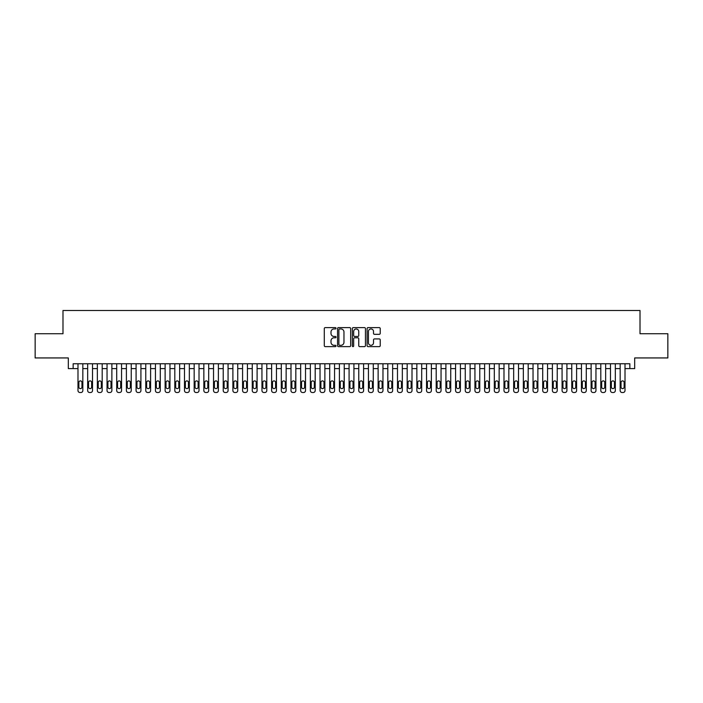 <?xml version="1.0" encoding="UTF-8"?>
<svg xmlns="http://www.w3.org/2000/svg" width="703" height="703" viewBox="0 0 703 703"><rect width="100%" height="100%" fill="white"/><g stroke="black" fill="none" stroke-linecap="round" stroke-linejoin="round"><path stroke-width="1.05" d="M336.008 328.283A0.668 0.668 0 0 0 335.349 327.616L325.243 327.616A0.949 0.949 0 0 0 324.294 328.573L324.294 345.674A0.949 0.949 0 0 0 325.243 346.623L335.349 346.623A0.668 0.668 0 0 0 336.008 345.964A0.668 0.668 0 0 0 335.349 345.296L334.039 345.296A3.04 3.04 0 0 1 330.999 342.256L330.999 340.832A3.04 3.04 0 0 1 334.039 337.791L335.349 337.791A0.668 0.668 0 0 0 336.008 337.124A0.668 0.668 0 0 0 335.349 336.456L334.039 336.456A3.04 3.04 0 0 1 330.999 333.415L330.999 331.992A3.04 3.04 0 0 1 334.039 328.951L335.349 328.951A0.668 0.668 0 0 0 336.008 328.283M379.277 334.32A0.949 0.949 0 0 0 380.226 333.371L380.226 328.573A0.949 0.949 0 0 0 379.277 327.616L368.056 327.616A0.949 0.949 0 0 0 367.107 328.573L367.107 345.674A0.949 0.949 0 0 0 368.056 346.623L379.277 346.623A0.949 0.949 0 0 0 380.226 345.674L380.226 339.883A0.949 0.949 0 0 0 379.277 338.925L374.471 338.925A0.949 0.949 0 0 0 373.521 339.883L373.521 342.756A2.54 2.54 0 0 1 370.982 345.296A2.54 2.54 0 0 1 368.442 342.756L368.442 331.491A2.54 2.54 0 0 1 370.982 328.951A2.54 2.54 0 0 1 373.521 331.491L373.521 333.371A0.949 0.949 0 0 0 374.471 334.32L379.277 334.32M629.853 368.592L634.686 368.592L634.686 357.941L667.85 357.941L667.85 333.732L640.011 333.732L640.011 310.498L62.989 310.498L62.989 333.732L35.15 333.732L35.15 357.941L68.314 357.941L68.314 368.592L77.989 368.592L77.989 390.569A1.933 1.933 0 0 0 79.931 392.502L80.898 392.502A1.933 1.933 0 0 0 82.831 390.569L82.831 368.592L87.673 368.592L87.673 390.569A1.933 1.933 0 0 0 89.606 392.502L90.582 392.502A1.933 1.933 0 0 0 92.515 390.569L92.515 368.592L97.357 368.592L97.357 390.569A1.933 1.933 0 0 0 99.29 392.502L100.257 392.502A1.933 1.933 0 0 0 102.199 390.569L102.199 368.592L107.041 368.592L107.041 390.569A1.933 1.933 0 0 0 108.974 392.502L109.94 392.502A1.933 1.933 0 0 0 111.874 390.569L111.874 368.592L116.716 368.592L116.716 390.569A1.933 1.933 0 0 0 118.658 392.502L119.624 392.502A1.933 1.933 0 0 0 121.557 390.569L121.557 368.592L126.399 368.592L126.399 390.569A1.933 1.933 0 0 0 128.333 392.502L129.308 392.502A1.933 1.933 0 0 0 131.241 390.569L131.241 368.592L136.083 368.592L136.083 390.569A1.933 1.933 0 0 0 138.016 392.502L138.983 392.502A1.933 1.933 0 0 0 140.925 390.569L140.925 368.592L145.767 368.592L145.767 390.569A1.933 1.933 0 0 0 147.7 392.502L148.667 392.502A1.933 1.933 0 0 0 150.6 390.569L150.6 368.592L155.442 368.592L155.442 390.569A1.933 1.933 0 0 0 157.384 392.502L158.351 392.502A1.933 1.933 0 0 0 160.284 390.569L160.284 368.592L165.126 368.592L165.126 390.569A1.933 1.933 0 0 0 167.059 392.502L168.035 392.502A1.933 1.933 0 0 0 169.968 390.569L169.968 368.592L174.81 368.592L174.81 390.569A1.933 1.933 0 0 0 176.743 392.502L177.71 392.502A1.933 1.933 0 0 0 179.652 390.569L179.652 368.592L184.494 368.592L184.494 390.569A1.933 1.933 0 0 0 186.427 392.502L187.393 392.502A1.933 1.933 0 0 0 189.335 390.569L189.335 368.592L194.169 368.592L194.169 390.569A1.933 1.933 0 0 0 196.111 392.502L197.077 392.502A1.933 1.933 0 0 0 199.011 390.569L199.011 368.592L203.852 368.592L203.852 390.569A1.933 1.933 0 0 0 205.794 392.502L206.761 392.502A1.933 1.933 0 0 0 208.694 390.569L208.694 368.592L213.536 368.592L213.536 390.569A1.933 1.933 0 0 0 215.47 392.502L216.436 392.502A1.933 1.933 0 0 0 218.378 390.569L218.378 368.592L223.22 368.592L223.22 390.569A1.933 1.933 0 0 0 225.153 392.502L226.12 392.502A1.933 1.933 0 0 0 228.062 390.569L228.062 368.592L232.895 368.592L232.895 390.569A1.933 1.933 0 0 0 234.837 392.502L235.804 392.502A1.933 1.933 0 0 0 237.737 390.569L237.737 368.592L242.579 368.592L242.579 390.569A1.933 1.933 0 0 0 244.521 392.502L245.488 392.502A1.933 1.933 0 0 0 247.421 390.569L247.421 368.592L252.263 368.592L252.263 390.569A1.933 1.933 0 0 0 254.196 392.502L255.163 392.502A1.933 1.933 0 0 0 257.105 390.569L257.105 368.592L261.947 368.592L261.947 390.569A1.933 1.933 0 0 0 263.88 392.502L264.846 392.502A1.933 1.933 0 0 0 266.789 390.569L266.789 368.592L271.622 368.592L271.622 390.569A1.933 1.933 0 0 0 273.564 392.502L274.53 392.502A1.933 1.933 0 0 0 276.464 390.569L276.464 368.592L281.305 368.592L281.305 390.569A1.933 1.933 0 0 0 283.247 392.502L284.214 392.502A1.933 1.933 0 0 0 286.147 390.569L286.147 368.592L290.989 368.592L290.989 390.569A1.933 1.933 0 0 0 292.923 392.502L293.898 392.502A1.933 1.933 0 0 0 295.831 390.569L295.831 368.592L300.673 368.592L300.673 390.569A1.933 1.933 0 0 0 302.606 392.502L303.573 392.502A1.933 1.933 0 0 0 305.515 390.569L305.515 368.592L310.357 368.592L310.357 390.569A1.933 1.933 0 0 0 312.29 392.502L313.257 392.502A1.933 1.933 0 0 0 315.19 390.569L315.19 368.592L320.032 368.592L320.032 390.569A1.933 1.933 0 0 0 321.974 392.502L322.941 392.502A1.933 1.933 0 0 0 324.874 390.569L324.874 368.592L329.716 368.592L329.716 390.569A1.933 1.933 0 0 0 331.649 392.502L332.624 392.502A1.933 1.933 0 0 0 334.558 390.569L334.558 368.592L339.4 368.592L339.4 390.569A1.933 1.933 0 0 0 341.333 392.502L342.299 392.502A1.933 1.933 0 0 0 344.242 390.569L344.242 368.592L349.083 368.592L349.083 390.569A1.933 1.933 0 0 0 351.017 392.502L351.983 392.502A1.933 1.933 0 0 0 353.917 390.569L353.917 368.592L358.758 368.592L358.758 390.569A1.933 1.933 0 0 0 360.701 392.502L361.667 392.502A1.933 1.933 0 0 0 363.6 390.569L363.6 368.592L368.442 368.592L368.442 390.569A1.933 1.933 0 0 0 370.376 392.502L371.351 392.502A1.933 1.933 0 0 0 373.284 390.569L373.284 368.592L378.126 368.592L378.126 390.569A1.933 1.933 0 0 0 380.059 392.502L381.026 392.502A1.933 1.933 0 0 0 382.968 390.569L382.968 368.592L387.81 368.592L387.81 390.569A1.933 1.933 0 0 0 389.743 392.502L390.71 392.502A1.933 1.933 0 0 0 392.643 390.569L392.643 368.592L397.485 368.592L397.485 390.569A1.933 1.933 0 0 0 399.427 392.502L400.394 392.502A1.933 1.933 0 0 0 402.327 390.569L402.327 368.592L407.169 368.592L407.169 390.569A1.933 1.933 0 0 0 409.102 392.502L410.077 392.502A1.933 1.933 0 0 0 412.011 390.569L412.011 368.592L416.853 368.592L416.853 390.569A1.933 1.933 0 0 0 418.786 392.502L419.753 392.502A1.933 1.933 0 0 0 421.695 390.569L421.695 368.592L426.536 368.592L426.536 390.569A1.933 1.933 0 0 0 428.47 392.502L429.436 392.502A1.933 1.933 0 0 0 431.378 390.569L431.378 368.592L436.212 368.592L436.212 390.569A1.933 1.933 0 0 0 438.154 392.502L439.12 392.502A1.933 1.933 0 0 0 441.053 390.569L441.053 368.592L445.895 368.592L445.895 390.569A1.933 1.933 0 0 0 447.837 392.502L448.804 392.502A1.933 1.933 0 0 0 450.737 390.569L450.737 368.592L455.579 368.592L455.579 390.569A1.933 1.933 0 0 0 457.512 392.502L458.479 392.502A1.933 1.933 0 0 0 460.421 390.569L460.421 368.592L465.263 368.592L465.263 390.569A1.933 1.933 0 0 0 467.196 392.502L468.163 392.502A1.933 1.933 0 0 0 470.105 390.569L470.105 368.592L474.938 368.592L474.938 390.569A1.933 1.933 0 0 0 476.88 392.502L477.847 392.502A1.933 1.933 0 0 0 479.78 390.569L479.78 368.592L484.622 368.592L484.622 390.569A1.933 1.933 0 0 0 486.564 392.502L487.53 392.502A1.933 1.933 0 0 0 489.464 390.569L489.464 368.592L494.306 368.592L494.306 390.569A1.933 1.933 0 0 0 496.239 392.502L497.206 392.502A1.933 1.933 0 0 0 499.148 390.569L499.148 368.592L503.989 368.592L503.989 390.569A1.933 1.933 0 0 0 505.923 392.502L506.889 392.502A1.933 1.933 0 0 0 508.831 390.569L508.831 368.592L513.665 368.592L513.665 390.569A1.933 1.933 0 0 0 515.607 392.502L516.573 392.502A1.933 1.933 0 0 0 518.506 390.569L518.506 368.592L523.348 368.592L523.348 390.569A1.933 1.933 0 0 0 525.29 392.502L526.257 392.502A1.933 1.933 0 0 0 528.19 390.569L528.19 368.592L533.032 368.592L533.032 390.569A1.933 1.933 0 0 0 534.965 392.502L535.941 392.502A1.933 1.933 0 0 0 537.874 390.569L537.874 368.592L542.716 368.592L542.716 390.569A1.933 1.933 0 0 0 544.649 392.502L545.616 392.502A1.933 1.933 0 0 0 547.558 390.569L547.558 368.592L552.4 368.592L552.4 390.569A1.933 1.933 0 0 0 554.333 392.502L555.3 392.502A1.933 1.933 0 0 0 557.233 390.569L557.233 368.592L562.075 368.592L562.075 390.569A1.933 1.933 0 0 0 564.017 392.502L564.984 392.502A1.933 1.933 0 0 0 566.917 390.569L566.917 368.592L571.759 368.592L571.759 390.569A1.933 1.933 0 0 0 573.692 392.502L574.667 392.502A1.933 1.933 0 0 0 576.601 390.569L576.601 368.592L581.443 368.592L581.443 390.569A1.933 1.933 0 0 0 583.376 392.502L584.342 392.502A1.933 1.933 0 0 0 586.284 390.569L586.284 368.592L591.126 368.592L591.126 390.569A1.933 1.933 0 0 0 593.06 392.502L594.026 392.502A1.933 1.933 0 0 0 595.959 390.569L595.959 368.592L600.801 368.592L600.801 390.569A1.933 1.933 0 0 0 602.743 392.502L603.71 392.502A1.933 1.933 0 0 0 605.643 390.569L605.643 368.592L610.485 368.592L610.485 390.569A1.933 1.933 0 0 0 612.418 392.502L613.394 392.502A1.933 1.933 0 0 0 615.327 390.569L615.327 368.592L620.169 368.592L620.169 390.569A1.933 1.933 0 0 0 622.102 392.502L623.069 392.502A1.933 1.933 0 0 0 625.011 390.569L625.011 368.592L629.853 368.592L629.853 363.75L73.147 363.75L73.147 368.592M350.665 328.573A0.949 0.949 0 0 0 349.716 327.616L338.503 327.616A0.949 0.949 0 0 0 337.554 328.573L337.554 345.674A0.949 0.949 0 0 0 338.503 346.623L349.716 346.623A0.949 0.949 0 0 0 350.665 345.674L350.665 328.573M353.284 327.616L364.497 327.616A0.949 0.949 0 0 1 365.446 328.573L365.446 345.674A0.949 0.949 0 0 1 364.497 346.623L359.699 346.623A0.949 0.949 0 0 1 358.75 345.674L358.75 338.741A0.949 0.949 0 0 0 357.792 337.791L354.611 337.791A0.949 0.949 0 0 0 353.662 338.741L353.662 345.964A0.668 0.668 0 0 1 352.994 346.623A0.668 0.668 0 0 1 352.335 345.964L352.335 328.573A0.949 0.949 0 0 1 353.284 327.616M339.549 328.951A0.668 0.668 0 0 0 338.881 329.619L338.881 344.628A0.668 0.668 0 0 0 339.549 345.296L340.929 345.296A3.04 3.04 0 0 0 343.969 342.256L343.969 331.992A3.04 3.04 0 0 0 340.929 328.951L339.549 328.951M358.75 331.544A2.54 2.54 0 0 0 356.201 328.995A2.54 2.54 0 0 0 353.662 331.544L353.662 335.507A0.949 0.949 0 0 0 354.611 336.456L357.792 336.456A0.949 0.949 0 0 0 358.75 335.507L358.75 331.544M82.831 363.75L82.831 390.569M77.989 363.75L77.989 390.569M81.961 387.081A1.547 1.547 0 0 1 80.414 388.627A1.547 1.547 0 0 1 78.859 387.081L78.859 382.432A1.547 1.547 0 0 1 80.414 380.885A1.547 1.547 0 0 1 81.961 382.432L81.961 387.081M79.931 392.502L80.898 392.502M92.515 363.75L92.515 390.569M87.673 363.75L87.673 390.569M91.645 387.081A1.547 1.547 0 0 1 90.089 388.627A1.547 1.547 0 0 1 88.543 387.081L88.543 382.432A1.547 1.547 0 0 1 90.089 380.885A1.547 1.547 0 0 1 91.645 382.432L91.645 387.081M89.606 392.502L90.582 392.502M102.199 363.75L102.199 390.569M97.357 363.75L97.357 390.569M101.329 387.081A1.547 1.547 0 0 1 99.773 388.627A1.547 1.547 0 0 1 98.227 387.081L98.227 382.432A1.547 1.547 0 0 1 99.773 380.885A1.547 1.547 0 0 1 101.329 382.432L101.329 387.081M99.29 392.502L100.257 392.502M111.874 363.75L111.874 390.569M107.041 363.75L107.041 390.569M111.004 387.081A1.547 1.547 0 0 1 109.457 388.627A1.547 1.547 0 0 1 107.91 387.081L107.91 382.432A1.547 1.547 0 0 1 109.457 380.885A1.547 1.547 0 0 1 111.004 382.432L111.004 387.081M108.974 392.502L109.94 392.502M121.557 363.75L121.557 390.569M116.716 363.75L116.716 390.569M120.688 387.081A1.547 1.547 0 0 1 119.141 388.627A1.547 1.547 0 0 1 117.586 387.081L117.586 382.432A1.547 1.547 0 0 1 119.141 380.885A1.547 1.547 0 0 1 120.688 382.432L120.688 387.081M118.658 392.502L119.624 392.502M131.241 363.75L131.241 390.569M126.399 363.75L126.399 390.569M130.371 387.081A1.547 1.547 0 0 1 128.825 388.627A1.547 1.547 0 0 1 127.269 387.081L127.269 382.432A1.547 1.547 0 0 1 128.825 380.885A1.547 1.547 0 0 1 130.371 382.432L130.371 387.081M128.333 392.502L129.308 392.502M140.925 363.75L140.925 390.569M136.083 363.75L136.083 390.569M140.055 387.081A1.547 1.547 0 0 1 138.5 388.627A1.547 1.547 0 0 1 136.953 387.081L136.953 382.432A1.547 1.547 0 0 1 138.5 380.885A1.547 1.547 0 0 1 140.055 382.432L140.055 387.081M138.016 392.502L138.983 392.502M150.6 363.75L150.6 390.569M145.767 363.75L145.767 390.569M149.73 387.081A1.547 1.547 0 0 1 148.184 388.627A1.547 1.547 0 0 1 146.637 387.081L146.637 382.432A1.547 1.547 0 0 1 148.184 380.885A1.547 1.547 0 0 1 149.73 382.432L149.73 387.081M147.7 392.502L148.667 392.502M160.284 363.75L160.284 390.569M155.442 363.75L155.442 390.569M159.414 387.081A1.547 1.547 0 0 1 157.867 388.627A1.547 1.547 0 0 1 156.321 387.081L156.321 382.432A1.547 1.547 0 0 1 157.867 380.885A1.547 1.547 0 0 1 159.414 382.432L159.414 387.081M157.384 392.502L158.351 392.502M169.968 363.75L169.968 390.569M165.126 363.75L165.126 390.569M169.098 387.081A1.547 1.547 0 0 1 167.551 388.627A1.547 1.547 0 0 1 165.996 387.081L165.996 382.432A1.547 1.547 0 0 1 167.551 380.885A1.547 1.547 0 0 1 169.098 382.432L169.098 387.081M167.059 392.502L168.035 392.502M179.652 363.75L179.652 390.569M174.81 363.75L174.81 390.569M178.782 387.081A1.547 1.547 0 0 1 177.226 388.627A1.547 1.547 0 0 1 175.68 387.081L175.68 382.432A1.547 1.547 0 0 1 177.226 380.885A1.547 1.547 0 0 1 178.782 382.432L178.782 387.081M176.743 392.502L177.71 392.502M189.335 363.75L189.335 390.569M184.494 363.75L184.494 390.569M188.457 387.081A1.547 1.547 0 0 1 186.91 388.627A1.547 1.547 0 0 1 185.364 387.081L185.364 382.432A1.547 1.547 0 0 1 186.91 380.885A1.547 1.547 0 0 1 188.457 382.432L188.457 387.081M186.427 392.502L187.393 392.502M199.011 363.75L199.011 390.569M194.169 363.75L194.169 390.569M198.141 387.081A1.547 1.547 0 0 1 196.594 388.627A1.547 1.547 0 0 1 195.047 387.081L195.047 382.432A1.547 1.547 0 0 1 196.594 380.885A1.547 1.547 0 0 1 198.141 382.432L198.141 387.081M196.111 392.502L197.077 392.502M208.694 363.75L208.694 390.569M203.852 363.75L203.852 390.569M207.824 387.081A1.547 1.547 0 0 1 206.278 388.627A1.547 1.547 0 0 1 204.722 387.081L204.722 382.432A1.547 1.547 0 0 1 206.278 380.885A1.547 1.547 0 0 1 207.824 382.432L207.824 387.081M205.794 392.502L206.761 392.502M218.378 363.75L218.378 390.569M213.536 363.75L213.536 390.569M217.508 387.081A1.547 1.547 0 0 1 215.953 388.627A1.547 1.547 0 0 1 214.406 387.081L214.406 382.432A1.547 1.547 0 0 1 215.953 380.885A1.547 1.547 0 0 1 217.508 382.432L217.508 387.081M215.47 392.502L216.436 392.502M228.062 363.75L228.062 390.569M223.22 363.75L223.22 390.569M227.183 387.081A1.547 1.547 0 0 1 225.637 388.627A1.547 1.547 0 0 1 224.09 387.081L224.09 382.432A1.547 1.547 0 0 1 225.637 380.885A1.547 1.547 0 0 1 227.183 382.432L227.183 387.081M225.153 392.502L226.12 392.502M237.737 363.75L237.737 390.569M232.895 363.75L232.895 390.569M236.867 387.081A1.547 1.547 0 0 1 235.32 388.627A1.547 1.547 0 0 1 233.774 387.081L233.774 382.432A1.547 1.547 0 0 1 235.32 380.885A1.547 1.547 0 0 1 236.867 382.432L236.867 387.081M234.837 392.502L235.804 392.502M247.421 363.75L247.421 390.569M242.579 363.75L242.579 390.569M246.551 387.081A1.547 1.547 0 0 1 245.004 388.627A1.547 1.547 0 0 1 243.449 387.081L243.449 382.432A1.547 1.547 0 0 1 245.004 380.885A1.547 1.547 0 0 1 246.551 382.432L246.551 387.081M244.521 392.502L245.488 392.502M257.105 363.75L257.105 390.569M252.263 363.75L252.263 390.569M256.235 387.081A1.547 1.547 0 0 1 254.679 388.627A1.547 1.547 0 0 1 253.133 387.081L253.133 382.432A1.547 1.547 0 0 1 254.679 380.885A1.547 1.547 0 0 1 256.235 382.432L256.235 387.081M254.196 392.502L255.163 392.502M266.789 363.75L266.789 390.569M261.947 363.75L261.947 390.569M265.91 387.081A1.547 1.547 0 0 1 264.363 388.627A1.547 1.547 0 0 1 262.817 387.081L262.817 382.432A1.547 1.547 0 0 1 264.363 380.885A1.547 1.547 0 0 1 265.91 382.432L265.91 387.081M263.88 392.502L264.846 392.502M276.464 363.75L276.464 390.569M271.622 363.75L271.622 390.569M275.594 387.081A1.547 1.547 0 0 1 274.047 388.627A1.547 1.547 0 0 1 272.5 387.081L272.5 382.432A1.547 1.547 0 0 1 274.047 380.885A1.547 1.547 0 0 1 275.594 382.432L275.594 387.081M273.564 392.502L274.53 392.502M286.147 363.75L286.147 390.569M281.305 363.75L281.305 390.569M285.277 387.081A1.547 1.547 0 0 1 283.731 388.627A1.547 1.547 0 0 1 282.175 387.081L282.175 382.432A1.547 1.547 0 0 1 283.731 380.885A1.547 1.547 0 0 1 285.277 382.432L285.277 387.081M283.247 392.502L284.214 392.502M295.831 363.75L295.831 390.569M290.989 363.75L290.989 390.569M294.961 387.081A1.547 1.547 0 0 1 293.406 388.627A1.547 1.547 0 0 1 291.859 387.081L291.859 382.432A1.547 1.547 0 0 1 293.406 380.885A1.547 1.547 0 0 1 294.961 382.432L294.961 387.081M292.923 392.502L293.898 392.502M305.515 363.75L305.515 390.569M300.673 363.75L300.673 390.569M304.636 387.081A1.547 1.547 0 0 1 303.09 388.627A1.547 1.547 0 0 1 301.543 387.081L301.543 382.432A1.547 1.547 0 0 1 303.09 380.885A1.547 1.547 0 0 1 304.636 382.432L304.636 387.081M302.606 392.502L303.573 392.502M315.19 363.75L315.19 390.569M310.357 363.75L310.357 390.569M314.32 387.081A1.547 1.547 0 0 1 312.773 388.627A1.547 1.547 0 0 1 311.227 387.081L311.227 382.432A1.547 1.547 0 0 1 312.773 380.885A1.547 1.547 0 0 1 314.32 382.432L314.32 387.081M312.29 392.502L313.257 392.502M324.874 363.75L324.874 390.569M320.032 363.75L320.032 390.569M324.004 387.081A1.547 1.547 0 0 1 322.457 388.627A1.547 1.547 0 0 1 320.902 387.081L320.902 382.432A1.547 1.547 0 0 1 322.457 380.885A1.547 1.547 0 0 1 324.004 382.432L324.004 387.081M321.974 392.502L322.941 392.502M334.558 363.75L334.558 390.569M329.716 363.75L329.716 390.569M333.688 387.081A1.547 1.547 0 0 1 332.132 388.627A1.547 1.547 0 0 1 330.586 387.081L330.586 382.432A1.547 1.547 0 0 1 332.132 380.885A1.547 1.547 0 0 1 333.688 382.432L333.688 387.081M331.649 392.502L332.624 392.502M344.242 363.75L344.242 390.569M339.4 363.75L339.4 390.569M343.372 387.081A1.547 1.547 0 0 1 341.816 388.627A1.547 1.547 0 0 1 340.27 387.081L340.27 382.432A1.547 1.547 0 0 1 341.816 380.885A1.547 1.547 0 0 1 343.372 382.432L343.372 387.081M341.333 392.502L342.299 392.502M353.917 363.75L353.917 390.569M349.083 363.75L349.083 390.569M353.047 387.081A1.547 1.547 0 0 1 351.5 388.627A1.547 1.547 0 0 1 349.953 387.081L349.953 382.432A1.547 1.547 0 0 1 351.5 380.885A1.547 1.547 0 0 1 353.047 382.432L353.047 387.081M351.017 392.502L351.983 392.502M363.6 363.75L363.6 390.569M358.758 363.75L358.758 390.569M362.73 387.081A1.547 1.547 0 0 1 361.184 388.627A1.547 1.547 0 0 1 359.628 387.081L359.628 382.432A1.547 1.547 0 0 1 361.184 380.885A1.547 1.547 0 0 1 362.73 382.432L362.73 387.081M360.701 392.502L361.667 392.502M373.284 363.75L373.284 390.569M368.442 363.75L368.442 390.569M372.414 387.081A1.547 1.547 0 0 1 370.868 388.627A1.547 1.547 0 0 1 369.312 387.081L369.312 382.432A1.547 1.547 0 0 1 370.868 380.885A1.547 1.547 0 0 1 372.414 382.432L372.414 387.081M370.376 392.502L371.351 392.502M382.968 363.75L382.968 390.569M378.126 363.75L378.126 390.569M382.098 387.081A1.547 1.547 0 0 1 380.543 388.627A1.547 1.547 0 0 1 378.996 387.081L378.996 382.432A1.547 1.547 0 0 1 380.543 380.885A1.547 1.547 0 0 1 382.098 382.432L382.098 387.081M380.059 392.502L381.026 392.502M392.643 363.75L392.643 390.569M387.81 363.75L387.81 390.569M391.773 387.081A1.547 1.547 0 0 1 390.227 388.627A1.547 1.547 0 0 1 388.68 387.081L388.68 382.432A1.547 1.547 0 0 1 390.227 380.885A1.547 1.547 0 0 1 391.773 382.432L391.773 387.081M389.743 392.502L390.71 392.502M402.327 363.75L402.327 390.569M397.485 363.75L397.485 390.569M401.457 387.081A1.547 1.547 0 0 1 399.91 388.627A1.547 1.547 0 0 1 398.364 387.081L398.364 382.432A1.547 1.547 0 0 1 399.91 380.885A1.547 1.547 0 0 1 401.457 382.432L401.457 387.081M399.427 392.502L400.394 392.502M412.011 363.75L412.011 390.569M407.169 363.75L407.169 390.569M411.141 387.081A1.547 1.547 0 0 1 409.594 388.627A1.547 1.547 0 0 1 408.039 387.081L408.039 382.432A1.547 1.547 0 0 1 409.594 380.885A1.547 1.547 0 0 1 411.141 382.432L411.141 387.081M409.102 392.502L410.077 392.502M421.695 363.75L421.695 390.569M416.853 363.75L416.853 390.569M420.825 387.081A1.547 1.547 0 0 1 419.269 388.627A1.547 1.547 0 0 1 417.723 387.081L417.723 382.432A1.547 1.547 0 0 1 419.269 380.885A1.547 1.547 0 0 1 420.825 382.432L420.825 387.081M418.786 392.502L419.753 392.502M431.378 363.75L431.378 390.569M426.536 363.75L426.536 390.569M430.5 387.081A1.547 1.547 0 0 1 428.953 388.627A1.547 1.547 0 0 1 427.406 387.081L427.406 382.432A1.547 1.547 0 0 1 428.953 380.885A1.547 1.547 0 0 1 430.5 382.432L430.5 387.081M428.47 392.502L429.436 392.502M441.053 363.75L441.053 390.569M436.212 363.75L436.212 390.569M440.183 387.081A1.547 1.547 0 0 1 438.637 388.627A1.547 1.547 0 0 1 437.09 387.081L437.09 382.432A1.547 1.547 0 0 1 438.637 380.885A1.547 1.547 0 0 1 440.183 382.432L440.183 387.081M438.154 392.502L439.12 392.502M450.737 363.75L450.737 390.569M445.895 363.75L445.895 390.569M449.867 387.081A1.547 1.547 0 0 1 448.321 388.627A1.547 1.547 0 0 1 446.765 387.081L446.765 382.432A1.547 1.547 0 0 1 448.321 380.885A1.547 1.547 0 0 1 449.867 382.432L449.867 387.081M447.837 392.502L448.804 392.502M460.421 363.75L460.421 390.569M455.579 363.75L455.579 390.569M459.551 387.081A1.547 1.547 0 0 1 457.996 388.627A1.547 1.547 0 0 1 456.449 387.081L456.449 382.432A1.547 1.547 0 0 1 457.996 380.885A1.547 1.547 0 0 1 459.551 382.432L459.551 387.081M457.512 392.502L458.479 392.502M470.105 363.75L470.105 390.569M465.263 363.75L465.263 390.569M469.226 387.081A1.547 1.547 0 0 1 467.68 388.627A1.547 1.547 0 0 1 466.133 387.081L466.133 382.432A1.547 1.547 0 0 1 467.68 380.885A1.547 1.547 0 0 1 469.226 382.432L469.226 387.081M467.196 392.502L468.163 392.502M479.78 363.75L479.78 390.569M474.938 363.75L474.938 390.569M478.91 387.081A1.547 1.547 0 0 1 477.363 388.627A1.547 1.547 0 0 1 475.817 387.081L475.817 382.432A1.547 1.547 0 0 1 477.363 380.885A1.547 1.547 0 0 1 478.91 382.432L478.91 387.081M476.88 392.502L477.847 392.502M489.464 363.75L489.464 390.569M484.622 363.75L484.622 390.569M488.594 387.081A1.547 1.547 0 0 1 487.047 388.627A1.547 1.547 0 0 1 485.492 387.081L485.492 382.432A1.547 1.547 0 0 1 487.047 380.885A1.547 1.547 0 0 1 488.594 382.432L488.594 387.081M486.564 392.502L487.53 392.502M499.148 363.75L499.148 390.569M494.306 363.75L494.306 390.569M498.278 387.081A1.547 1.547 0 0 1 496.722 388.627A1.547 1.547 0 0 1 495.176 387.081L495.176 382.432A1.547 1.547 0 0 1 496.722 380.885A1.547 1.547 0 0 1 498.278 382.432L498.278 387.081M496.239 392.502L497.206 392.502M508.831 363.75L508.831 390.569M503.989 363.75L503.989 390.569M507.953 387.081A1.547 1.547 0 0 1 506.406 388.627A1.547 1.547 0 0 1 504.859 387.081L504.859 382.432A1.547 1.547 0 0 1 506.406 380.885A1.547 1.547 0 0 1 507.953 382.432L507.953 387.081M505.923 392.502L506.889 392.502M518.506 363.75L518.506 390.569M513.665 363.75L513.665 390.569M517.636 387.081A1.547 1.547 0 0 1 516.09 388.627A1.547 1.547 0 0 1 514.543 387.081L514.543 382.432A1.547 1.547 0 0 1 516.09 380.885A1.547 1.547 0 0 1 517.636 382.432L517.636 387.081M515.607 392.502L516.573 392.502M528.19 363.75L528.19 390.569M523.348 363.75L523.348 390.569M527.32 387.081A1.547 1.547 0 0 1 525.774 388.627A1.547 1.547 0 0 1 524.218 387.081L524.218 382.432A1.547 1.547 0 0 1 525.774 380.885A1.547 1.547 0 0 1 527.32 382.432L527.32 387.081M525.29 392.502L526.257 392.502M537.874 363.75L537.874 390.569M533.032 363.75L533.032 390.569M537.004 387.081A1.547 1.547 0 0 1 535.449 388.627A1.547 1.547 0 0 1 533.902 387.081L533.902 382.432A1.547 1.547 0 0 1 535.449 380.885A1.547 1.547 0 0 1 537.004 382.432L537.004 387.081M534.965 392.502L535.941 392.502M547.558 363.75L547.558 390.569M542.716 363.75L542.716 390.569M546.679 387.081A1.547 1.547 0 0 1 545.133 388.627A1.547 1.547 0 0 1 543.586 387.081L543.586 382.432A1.547 1.547 0 0 1 545.133 380.885A1.547 1.547 0 0 1 546.679 382.432L546.679 387.081M544.649 392.502L545.616 392.502M557.233 363.75L557.233 390.569M552.4 363.75L552.4 390.569M556.363 387.081A1.547 1.547 0 0 1 554.816 388.627A1.547 1.547 0 0 1 553.27 387.081L553.27 382.432A1.547 1.547 0 0 1 554.816 380.885A1.547 1.547 0 0 1 556.363 382.432L556.363 387.081M554.333 392.502L555.3 392.502M566.917 363.75L566.917 390.569M562.075 363.75L562.075 390.569M566.047 387.081A1.547 1.547 0 0 1 564.5 388.627A1.547 1.547 0 0 1 562.945 387.081L562.945 382.432A1.547 1.547 0 0 1 564.5 380.885A1.547 1.547 0 0 1 566.047 382.432L566.047 387.081M564.017 392.502L564.984 392.502M576.601 363.75L576.601 390.569M571.759 363.75L571.759 390.569M575.731 387.081A1.547 1.547 0 0 1 574.175 388.627A1.547 1.547 0 0 1 572.629 387.081L572.629 382.432A1.547 1.547 0 0 1 574.175 380.885A1.547 1.547 0 0 1 575.731 382.432L575.731 387.081M573.692 392.502L574.667 392.502M586.284 363.75L586.284 390.569M581.443 363.75L581.443 390.569M585.414 387.081A1.547 1.547 0 0 1 583.859 388.627A1.547 1.547 0 0 1 582.312 387.081L582.312 382.432A1.547 1.547 0 0 1 583.859 380.885A1.547 1.547 0 0 1 585.414 382.432L585.414 387.081M583.376 392.502L584.342 392.502M595.959 363.75L595.959 390.569M591.126 363.75L591.126 390.569M595.09 387.081A1.547 1.547 0 0 1 593.543 388.627A1.547 1.547 0 0 1 591.996 387.081L591.996 382.432A1.547 1.547 0 0 1 593.543 380.885A1.547 1.547 0 0 1 595.09 382.432L595.09 387.081M593.06 392.502L594.026 392.502M605.643 363.75L605.643 390.569M600.801 363.75L600.801 390.569M604.773 387.081A1.547 1.547 0 0 1 603.227 388.627A1.547 1.547 0 0 1 601.671 387.081L601.671 382.432A1.547 1.547 0 0 1 603.227 380.885A1.547 1.547 0 0 1 604.773 382.432L604.773 387.081M602.743 392.502L603.71 392.502M615.327 363.75L615.327 390.569M610.485 363.75L610.485 390.569M614.457 387.081A1.547 1.547 0 0 1 612.911 388.627A1.547 1.547 0 0 1 611.355 387.081L611.355 382.432A1.547 1.547 0 0 1 612.911 380.885A1.547 1.547 0 0 1 614.457 382.432L614.457 387.081M612.418 392.502L613.394 392.502M625.011 363.75L625.011 390.569M620.169 363.75L620.169 390.569M624.141 387.081A1.547 1.547 0 0 1 622.586 388.627A1.547 1.547 0 0 1 621.039 387.081L621.039 382.432A1.547 1.547 0 0 1 622.586 380.885A1.547 1.547 0 0 1 624.141 382.432L624.141 387.081M622.102 392.502L623.069 392.502"/></g></svg>
